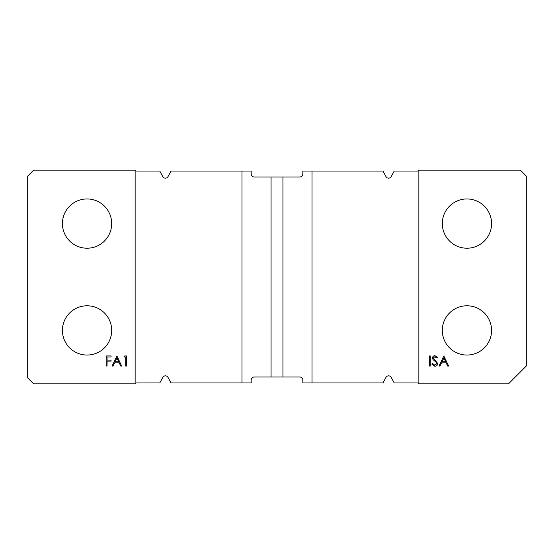 <?xml version="1.0" encoding="UTF-8"?>
<svg xmlns="http://www.w3.org/2000/svg" width="554" height="554" viewBox="0 0 554 554"><rect width="100%" height="100%" fill="white"/><g stroke="black" fill="none" stroke-linecap="round" stroke-linejoin="round"><path stroke-width="0.83" d="M271.065 377.018L282.935 377.018L282.935 176.982L271.065 176.982L271.065 377.018L254.148 377.018A2.971 2.971 0 0 0 251.177 379.982L251.177 382.952L241.98 382.952L241.98 171.048L251.177 171.048L251.177 174.018A2.971 2.971 0 0 0 254.148 176.982L271.065 176.982M62.422 223.581A24.632 24.632 0 0 0 87.054 248.213A24.632 24.632 0 0 0 111.693 223.581A24.632 24.632 0 0 0 87.054 198.948A24.632 24.632 0 0 0 62.422 223.581M62.422 330.419A24.632 24.632 0 0 0 87.054 355.052A24.632 24.632 0 0 0 111.693 330.419A24.632 24.632 0 0 0 87.054 305.787A24.632 24.632 0 0 0 62.422 330.419M116.894 355.945L121.679 366.035L120.696 366.035L119.207 362.801L114.63 362.801L113.099 366.035L112.109 366.035L116.894 355.945M241.98 171.048L171.041 171.048L168.014 176.615A2.971 2.971 0 0 1 162.8 176.615L159.774 171.048L136.679 171.048A1.78 1.78 0 0 1 135.134 170.154L33.635 170.154L27.7 176.096L27.7 377.904L33.635 383.846L135.134 383.846A1.78 1.78 0 0 1 136.679 382.952L159.774 382.952L162.8 377.385A2.971 2.971 0 0 1 168.014 377.385L171.041 382.952L241.98 382.952M135.134 170.154L135.134 383.846M106.16 366.035L106.16 355.945L111.077 355.945L111.077 356.977L107.06 356.977L107.06 360.086L111.077 360.086L111.077 361.118L107.06 361.118L107.06 366.035L106.16 366.035M124.138 356.977L124.733 355.945L126.596 355.945L126.596 366.035L125.696 366.035L125.696 356.977L124.138 356.977M118.729 361.769L116.949 357.912L115.121 361.769L118.729 361.769M442.307 223.581A24.632 24.632 0 0 0 466.946 248.213A24.632 24.632 0 0 0 491.578 223.581A24.632 24.632 0 0 0 466.946 198.948A24.632 24.632 0 0 0 442.307 223.581M442.307 330.419A24.632 24.632 0 0 0 466.946 355.052A24.632 24.632 0 0 0 491.578 330.419A24.632 24.632 0 0 0 466.946 305.787A24.632 24.632 0 0 0 442.307 330.419M434.869 366.298L431.801 364.089L432.653 363.576L434.869 365.259L436.843 363.549L436.483 362.558L433.013 359.581L432.445 358.043C432.605 356.568 433.436 355.779 434.932 355.689L437.625 357.392L436.801 358.016L434.835 356.721L433.353 358.002L437.75 363.562C437.542 365.252 436.587 366.166 434.869 366.298M312.02 382.952L382.959 382.952L385.986 377.385A2.971 2.971 0 0 1 391.2 377.385L394.226 382.952L417.321 382.952A1.78 1.78 0 0 1 418.866 383.846L508.496 383.846L526.3 366.035L526.3 176.096L520.365 170.154L418.866 170.154A1.78 1.78 0 0 1 417.321 171.048L394.226 171.048L391.2 176.615A2.971 2.971 0 0 1 385.986 176.615L382.959 171.048L312.02 171.048L312.02 382.952L302.823 382.952L302.823 379.982A2.971 2.971 0 0 0 299.853 377.018L282.935 377.018M418.866 383.846L418.866 170.154M443.83 355.945L448.615 366.035L447.632 366.035L446.143 362.801L441.566 362.801L440.035 366.035L439.045 366.035L443.83 355.945M429.343 366.035L429.343 355.945L430.25 355.945L430.25 366.035L429.343 366.035M282.935 176.982L299.853 176.982A2.971 2.971 0 0 0 302.823 174.018L302.823 171.048L312.02 171.048M445.665 361.769L443.886 357.912L442.057 361.769L445.665 361.769"/></g></svg>
